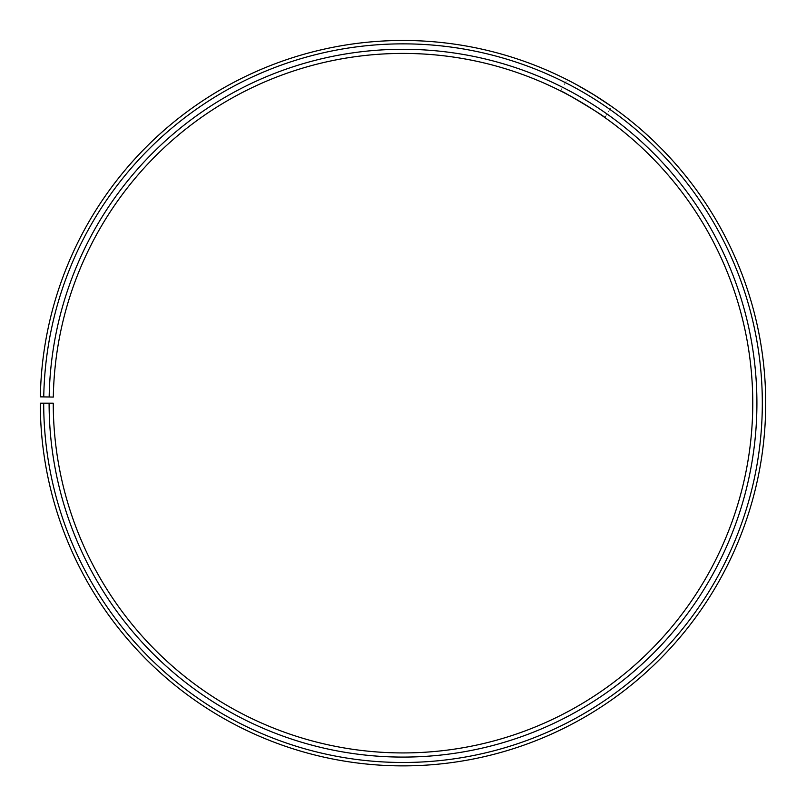 <?xml version="1.0" encoding="UTF-8"?>
<svg xmlns="http://www.w3.org/2000/svg" width="806" height="806" viewBox="0 0 806 806"><rect width="100%" height="100%" fill="white"/><g stroke="black" fill="none" stroke-linecap="round" stroke-linejoin="round"><path stroke-width="0.6" stroke-dasharray="4.03 3.02" d="M49.106 403.181L53.256 403.181A349.754 349.754 0 0 0 576.119 707.084A349.754 349.754 0 0 0 581.398 102.332A349.754 349.754 0 0 0 53.307 397.076L49.166 396.995A353.894 353.894 0 0 1 583.514 98.775A353.894 353.894 0 0 1 578.174 710.691A353.894 353.894 0 0 1 49.106 403.181L40.3 403.181A362.71 362.71 0 0 0 582.526 718.337A362.71 362.71 0 0 0 588.007 91.199A362.71 362.71 0 0 0 40.35 396.844L43.746 396.905A359.315 359.315 0 0 1 586.274 94.111A359.315 359.315 0 0 1 580.854 715.385A359.315 359.315 0 0 1 43.695 403.181M49.166 396.995L43.746 396.905M603.815 116.82L603.301 116.457M564.19 92.781L563.424 92.378M593.347 94.423L570.87 81.658M573.953 83.28L577.318 85.104M594.717 95.269L596.077 96.126M604.853 117.545L611.542 106.412M560.442 90.856L567.132 79.723"/><path stroke-width="1.21" d="M43.695 403.181L40.3 403.181A362.71 362.71 0 0 0 582.526 718.337A362.71 362.71 0 0 0 588.007 91.199A362.71 362.71 0 0 0 40.35 396.844L43.746 396.905A359.315 359.315 0 0 1 586.274 94.111A359.315 359.315 0 0 1 580.854 715.385A359.315 359.315 0 0 1 43.695 403.181L53.256 403.181A349.754 349.754 0 0 0 576.119 707.084A349.754 349.754 0 0 0 581.398 102.332A349.754 349.754 0 0 0 53.307 397.076L49.166 396.995A353.894 353.894 0 0 1 583.514 98.775A353.894 353.894 0 0 1 578.174 710.691A353.894 353.894 0 0 1 49.106 403.181M43.746 396.905L49.166 396.995M563.424 92.378L560.442 90.856C559.596 89.134 606.737 117.454 604.853 117.545L603.815 116.82M603.301 116.457C598.042 112.346 573.409 97.123 564.19 92.781M596.077 96.126L611.542 106.412L593.347 94.423M570.87 81.658L573.953 83.28M577.318 85.104L594.717 95.269"/></g></svg>
